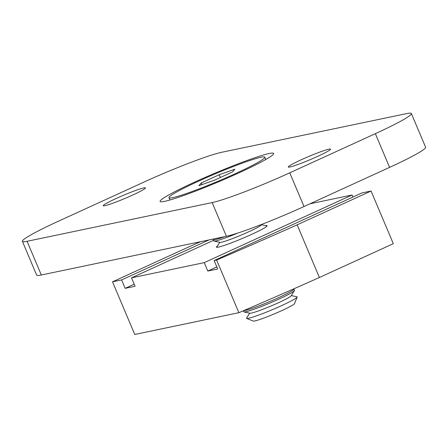 <?xml version="1.0" encoding="UTF-8"?>
<svg xmlns="http://www.w3.org/2000/svg" width="448" height="448" viewBox="0 0 448 448"><rect width="100%" height="100%" fill="white"/><g stroke="black" fill="none" stroke-linecap="round" stroke-linejoin="round"><path stroke-width="0.67" d="M132.602 195.076A22.932 1.742 157.1 0 1 103.219 205.727A22.932 1.742 157.1 0 1 116.077 198.531A22.932 1.742 157.1 0 1 145.466 187.88A22.932 1.742 157.1 0 1 132.602 195.076M317.688 156.358A22.932 1.742 157.1 0 1 288.299 167.009A22.932 1.742 157.1 0 1 301.162 159.818A22.932 1.742 157.1 0 1 330.546 149.167A22.932 1.742 157.1 0 1 317.688 156.358M194.673 182.09A61.639 4.682 -22.9 0 0 160.406 201.69A61.639 4.682 -22.9 0 0 239.092 172.799A61.639 4.682 -22.9 0 0 273.638 153.86A61.639 4.682 -22.9 0 0 194.673 182.09M406.683 113.59L221.603 152.303A64.204 4.872 -22.9 0 0 143.998 182.062L58.408 221.222A64.204 4.872 -22.9 0 0 22.4 241.366A64.204 4.872 -22.9 0 0 27.082 241.298L212.162 202.586A64.204 4.872 -22.9 0 0 289.761 172.827L375.351 133.672A64.204 4.872 -22.9 0 0 411.365 113.523A64.204 4.872 -22.9 0 0 406.683 113.59M27.082 241.298L41.317 274.999L226.397 236.286L212.162 202.586M289.761 172.827L304.002 206.528L389.592 167.373L375.351 133.672M304.002 206.528A64.204 4.872 157.1 0 1 226.397 236.286M41.317 274.999A64.204 4.872 157.1 0 1 36.635 275.066L22.4 241.366M411.365 113.523L425.6 147.224A64.204 4.872 157.1 0 1 389.592 167.373M217.414 246.025A27.518 2.089 -22.9 0 0 216.446 247.128A27.518 2.089 -22.9 0 0 218.45 247.1A27.518 2.089 -22.9 0 0 247.251 236.342A27.518 2.089 -22.9 0 0 267.142 225.714A27.518 2.089 -22.9 0 0 265.675 225.641M209.031 239.921L121.604 279.916L112.515 281.82L134.758 334.477L238.868 312.698L216.625 260.042L214.144 260.562L361.984 192.926L371.073 191.022L393.316 243.678L319.396 277.497L297.153 224.84L371.073 191.022M112.515 281.82L186.435 248.002A458.618 34.815 157.1 0 1 200.682 241.668M134.21 284.206L125.166 288.344L135.078 286.266L131.522 277.844L213.567 240.307M131.522 277.844L204.232 262.634L352.066 194.998L309.943 203.806M125.166 288.344L121.604 279.916M216.832 266.924L207.788 271.057L217.706 268.985L214.144 260.562M207.788 271.057L204.232 262.634M352.94 197.058L352.066 194.998M297.153 224.84A458.618 34.815 157.1 0 1 216.625 260.042M319.396 277.497A458.618 34.815 157.1 0 1 238.868 312.698M246.697 318.422L253.271 321.07A22.434 1.702 -22.9 0 0 281.91 310.554A22.434 1.702 -22.9 0 0 294.476 303.66L297.164 297.102A27.474 2.083 157.1 0 1 281.77 305.542A27.474 2.083 157.1 0 1 248.562 318.276A27.474 2.083 157.1 0 1 246.697 318.422A27.474 2.083 157.1 0 1 246.624 318.035L249.71 313.152M291.284 295.59L296.94 296.778A27.474 2.083 157.1 0 1 297.164 297.102M243.337 310.783L243.768 311.808A27.518 2.089 -22.9 0 0 244.009 311.954L250.029 313.219A22.434 1.702 -22.9 0 0 251.468 313.079A22.434 1.702 -22.9 0 0 273.84 304.791A22.434 1.702 -22.9 0 0 291.11 295.865L294.403 290.668A27.518 2.089 -22.9 0 0 294.465 290.394L293.905 289.061A27.518 2.089 -22.9 0 0 293.664 288.915L293.647 288.915M244.009 311.954A27.518 2.089 -22.9 0 0 245.773 311.78A27.518 2.089 -22.9 0 0 279.031 299.029A27.518 2.089 -22.9 0 0 294.403 290.668M243.65 310.649A27.518 2.089 -22.9 0 0 245.213 310.447A27.518 2.089 -22.9 0 0 278.471 297.696A27.518 2.089 -22.9 0 0 293.905 289.061M267.109 225.943A27.518 2.089 -22.9 0 0 267.058 225.926L261.352 224.728M213.573 238.969L213.332 239.344A27.518 2.089 -22.9 0 0 213.27 239.613L213.836 240.946A27.518 2.089 -22.9 0 0 214.071 241.091L220.097 242.357A22.434 1.702 -22.9 0 0 221.536 242.217A22.434 1.702 -22.9 0 0 243.908 233.929A22.434 1.702 -22.9 0 0 261.178 225.002L261.503 224.487M214.071 241.091A27.518 2.089 -22.9 0 0 215.841 240.918A27.518 2.089 -22.9 0 0 238.022 232.988M213.27 239.613A27.518 2.089 -22.9 0 0 215.281 239.585A27.518 2.089 -22.9 0 0 224.706 236.639M235.62 173.527A52.007 3.948 -22.9 0 0 264.79 157.209A52.007 3.948 -22.9 0 0 198.145 181.367A52.007 3.948 -22.9 0 0 168.974 197.68A52.007 3.948 -22.9 0 0 235.62 173.527M214.508 180.174L198.912 185.668L201.286 182.941L219.257 174.714L234.853 169.226L232.478 171.954L214.508 180.174M201.981 184.587L201.286 182.941M220.422 177.47L219.257 174.714M219.778 242.29L216.658 247.218A27.518 2.089 -22.9 0 0 216.636 247.262M265.77 159.522L264.79 157.209M169.949 199.998L168.974 197.68"/></g></svg>
